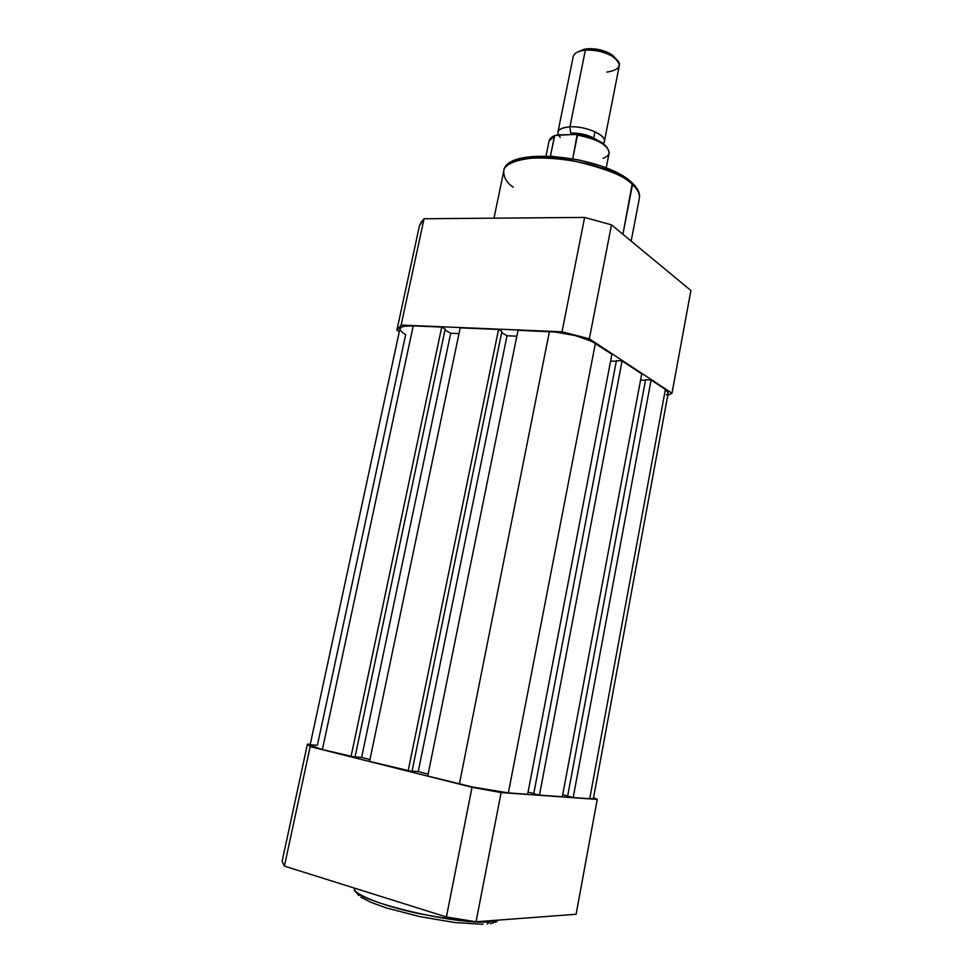 <?xml version="1.0" encoding="UTF-8"?>
<svg xmlns="http://www.w3.org/2000/svg" width="973" height="973" viewBox="0 0 973 973"><rect width="100%" height="100%" fill="white"/><g stroke="black" fill="none" stroke-linecap="round" stroke-linejoin="round"><path stroke-width="1.46" d="M490.307 921.759C480.832 923.45 456.884 920.701 418.463 913.525C379.3 905.218 351.423 892.8 354.671 888.446L354.671 888.446C347.227 898.821 455.182 925.724 490.307 921.759L490.514 920.689L490.307 921.759L499.015 920.044L490.307 921.759L487.132 924.107L490.307 921.759M576.101 914.267L476.028 921.772L461.384 919.534L446.4 916.992L284.396 866.116L282.121 861.275L307.444 744.09L310.241 744.381L307.444 744.09L310.18 746.607L284.396 866.116L446.4 916.992L472.027 787.266L310.18 746.607L472.027 787.266L501.144 792.569L476.028 921.772L576.101 914.267L597.24 799.405L501.144 792.569L597.24 799.405L593.566 797.678L597.24 799.405L576.101 914.267M483.058 924.314L454.853 922.538L419.302 916.505L385.916 907.797L370.713 902.263L360.837 897.13M358.867 895.598L357.59 894.175M496.972 921.553L490.574 923.73M472.027 787.266L446.4 916.992L476.028 921.772L501.144 792.569L472.027 787.266M307.444 744.09L282.121 861.275L284.396 866.116L310.18 746.607L307.444 744.09M399.927 328.801L310.046 745.294C310.107 746.072 314.218 747.495 322.379 749.575L354.987 757.14L445.196 329.044L441.73 327.074L350.998 756.763L322.379 749.575L413.221 325.882L441.73 327.074L350.998 756.763L354.987 757.14L445.196 329.044L441.73 327.074L413.221 325.882C405.048 325.614 400.621 326.587 399.927 328.801L401.91 326.964L404.671 326.235L413.221 325.882L322.379 749.575L310.046 745.282M399.903 329.397L402.652 332.754L405.68 334.615L317.393 745.245L311.433 744.904M593.299 798.602L589.735 798.711L593.421 798.444L668.196 393.068L665.386 389.419L589.735 798.711L665.386 389.419L651.107 380.029L573.182 797.532L589.735 798.711L573.182 797.532L567.624 796.169L645.61 379.701L651.107 380.029L573.182 797.532L567.624 796.169L645.61 379.701L651.107 380.029L665.386 389.419L668.208 392.533M567.66 795.975L562.698 794.759L567.66 795.975M640.587 380.017L645.5 380.309L640.587 380.017M641.742 373.875L562.321 796.753L641.742 373.875L622.063 360.934L539.456 795.123L562.321 796.753L539.456 795.123L533.739 793.713L616.42 360.63L622.063 360.934L539.456 795.123L533.739 793.713L616.42 360.63L622.063 360.934L641.742 373.875M533.788 793.494L528.059 792.083L533.788 793.494M610.63 361.007L616.286 361.311L610.63 361.007M611.92 354.269L527.646 794.284L611.92 354.269L595.379 343.384L508.344 792.91L527.646 794.284L508.344 792.91L595.379 343.384C583.873 336.974 568.56 333.046 549.417 331.598L459.39 783.983C475.14 787.984 498.93 792.314 508.344 792.91L472.331 786.975L427.731 776.028L518.025 330.285L549.417 331.598L459.39 783.983L427.731 776.028L518.025 330.285L555.522 332.048L575.298 335.6L591.73 341.341L611.92 354.269M428.12 774.094L418.232 771.625L507.006 335.758L516.821 336.196L507.006 335.758L501.667 332.559L507.006 335.758L418.232 771.625L412.066 771.09L418.232 771.625L428.12 774.094M411.993 771.443L501.886 331.477L498.541 329.47L408.113 771.103L411.993 771.443L501.886 331.477L498.541 329.47L408.113 771.103L369.57 761.421L460.217 327.852L498.541 329.47L460.217 327.852L369.57 761.421L411.993 771.443M459.013 333.617L450.706 333.24L361.615 757.456L369.959 759.548L361.615 757.456L450.706 333.24L445.002 330.017L450.706 333.24L459.013 333.617M355.06 756.824L361.615 757.456L355.06 756.824M666.347 394.843L667.843 393.81M513.245 187.23C506.824 182.827 503.661 177.487 503.746 171.199C503.686 161.238 533.326 153.649 569.631 159.973C604.732 167.952 625.688 176.174 632.499 184.602L631.295 182.121M632.499 184.602C606.045 157.675 503.88 147.701 503.746 171.199C505.474 145.22 605.498 155.741 632.328 183.046L622.915 234.298L632.499 184.602C637.376 188.616 639.662 193.177 639.37 198.297C640.149 194.101 637.85 189.54 632.499 184.602M671.99 393.226L589.346 338.823L562.029 331.805L401.131 325.079L396.875 330.285L399.319 331.598L396.875 330.285L419.448 225.797L421.151 222.148L424.07 218.743L584.627 217.429L611.494 224.848L690.891 290.513L611.494 224.848L589.346 338.823L671.99 393.226L690.891 290.513L671.99 393.226L667.77 395.439L671.99 393.226M401.131 325.079L562.029 331.805L584.627 217.429L424.07 218.743L401.131 325.079L424.07 218.743L419.448 225.797L396.875 330.285L401.131 325.079M513.039 161.932L519.752 159.037L528.643 157.067L551.521 156.264L577.95 159.767L597.373 164.923M603.394 167.015L614.352 171.674M619.169 174.167L627.281 179.348M589.346 338.823L611.494 224.848L584.627 217.429L562.029 331.805L589.346 338.823M560.278 137.4C555.291 131.525 558.502 128.01 569.923 126.843L570.592 132.96L569.923 126.843C587.522 125.578 610.691 137.4 603.211 143.53L604.367 141.462C606.507 134.919 585.247 125.785 569.923 126.843L585.357 50.207C578.217 50.924 574.167 53.041 573.231 56.531L557.906 132.182C558.77 129.093 562.771 127.317 569.923 126.843L585.357 50.207L587.437 48.759L578.692 51.557L584.153 49.222L587.437 48.759L585.357 50.207C595.026 49.732 603.941 51.703 612.102 56.106C623.036 64.376 621.261 69.715 606.799 72.111M596.741 139.881C589.638 135.235 580.917 132.936 570.592 132.96C580.151 132.875 588.531 134.943 595.731 139.175M594.965 131.756L593.737 137.996M585.904 48.93L583.569 50.401L585.357 50.207C600.645 48.601 621.589 58.319 619.29 65.738L604.367 141.462M606.763 147.093L602.676 143.323L596.352 139.784L579.494 134.748M606.215 167.964L609.134 153.065C608.307 145.135 597.75 139.151 577.476 135.125L572.756 158.66L577.159 134.493L557.359 134.894L554.695 135.746L550.426 156.081L554.476 136.135L549.052 141.061C549.599 138.653 551.606 136.779 555.084 135.442L576.697 134.274M616.164 59.049L612.528 55.157L606.52 51.885L595.014 48.942L587.437 48.759C595.792 48.334 603.479 50.037 610.521 53.843L616.164 59.049M548.967 141.608C549.173 139.309 551.01 137.485 554.476 136.135L555.084 135.442M577.476 135.125C597.069 138.957 607.651 144.758 609.207 152.53C608.964 155.011 606.909 156.921 603.053 158.258M609.134 153.065C608.101 144.199 597.215 137.923 576.503 134.238L577.403 134.736M503.746 171.199L493.98 218.171M632.328 183.046C637.874 188.3 640.222 193.384 639.37 198.297L631.161 241.109M546.023 155.935L549.052 141.061M612.102 56.106L610.521 53.843"/></g></svg>
